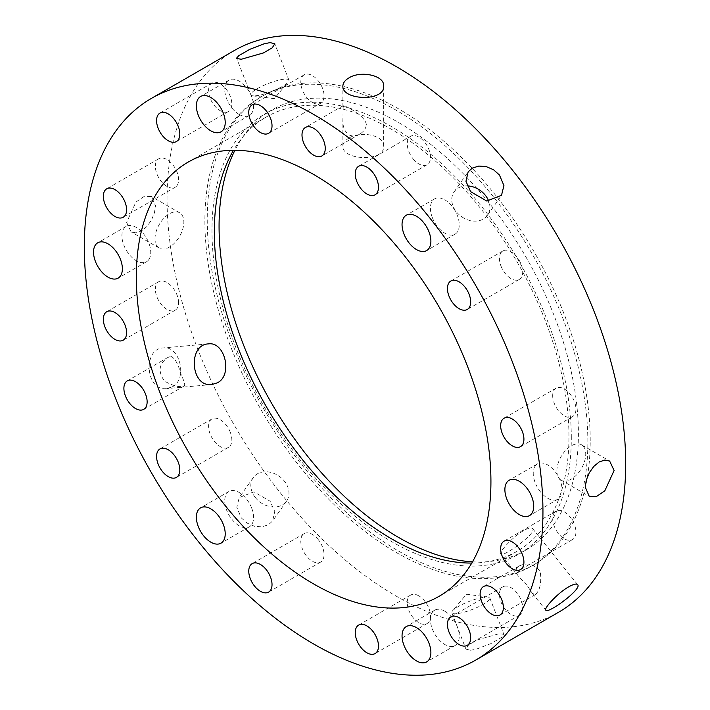 <?xml version="1.0" encoding="UTF-8"?>
<svg xmlns="http://www.w3.org/2000/svg" width="710" height="710" viewBox="0 0 710 710"><rect width="100%" height="100%" fill="white"/><g stroke="black" fill="none" stroke-linecap="round" stroke-linejoin="round"><path stroke-width="0.53" stroke-dasharray="3.55 2.66" d="M413.06 158.783A16.436 9.487 -120 0 0 427.092 164.747A16.436 9.487 -120 0 0 427.092 145.763A16.436 9.487 -120 0 0 410.655 136.276A16.436 9.487 -120 0 0 413.06 158.783M501.003 266.108A16.436 9.487 -120 0 0 519.294 279.447A16.436 9.487 -120 0 0 519.294 260.464A16.436 9.487 -120 0 0 502.849 250.976A16.436 9.487 -120 0 0 501.003 266.108M552.682 395.692A16.436 9.487 -120 0 0 559.853 412.235A16.436 9.487 -120 0 0 572.517 416.646A16.436 9.487 -120 0 0 572.526 397.662A16.436 9.487 -120 0 0 556.081 388.166A16.436 9.487 -120 0 0 552.682 395.692M554.235 512.815A16.436 9.487 -120 0 0 557.226 531.905A16.436 9.487 -120 0 0 572.517 539.573A16.436 9.487 -120 0 0 572.526 520.599A16.436 9.487 -120 0 0 556.081 511.102A16.436 9.487 -120 0 0 554.235 512.815M505.263 586.096A16.436 9.487 -120 0 0 502.849 586.833A16.436 9.487 -120 0 0 502.849 605.816A16.436 9.487 -120 0 0 519.294 615.304A16.436 9.487 -120 0 0 520.288 598.228A16.436 9.487 -120 0 0 505.263 586.096M418.873 595.885A16.436 9.487 -120 0 0 410.655 595.069A16.436 9.487 -120 0 0 410.646 614.052A16.436 9.487 -120 0 0 427.092 623.54A16.436 9.487 -120 0 0 429.612 610.369A16.436 9.487 -120 0 0 418.873 595.885M318.222 539.573A16.436 9.487 -120 0 0 304.191 533.601A16.436 9.487 -120 0 0 304.191 552.584A16.436 9.487 -120 0 0 320.627 562.08A16.436 9.487 -120 0 0 318.222 539.573M230.271 432.239A16.436 9.487 -120 0 0 211.988 418.909A16.436 9.487 -120 0 0 211.988 437.884A16.436 9.487 -120 0 0 228.425 447.38A16.436 9.487 -120 0 0 230.271 432.239M178.601 302.655A16.436 9.487 -120 0 0 171.421 286.112A16.436 9.487 -120 0 0 158.756 281.71A16.436 9.487 -120 0 0 158.756 300.694A16.436 9.487 -120 0 0 175.192 310.181A16.436 9.487 -120 0 0 178.601 302.655M177.038 185.532A16.436 9.487 -120 0 0 174.048 166.451A16.436 9.487 -120 0 0 158.756 158.774A16.436 9.487 -120 0 0 158.756 177.757A16.436 9.487 -120 0 0 175.192 187.245A16.436 9.487 -120 0 0 177.038 185.532M226.02 112.26A16.436 9.487 -120 0 0 228.425 111.514A16.436 9.487 -120 0 0 228.425 92.531A16.436 9.487 -120 0 0 211.988 83.043A16.436 9.487 -120 0 0 210.985 100.128A16.436 9.487 -120 0 0 226.02 112.26M312.409 102.462A16.436 9.487 -120 0 0 320.627 103.278A16.436 9.487 -120 0 0 320.627 84.295A16.436 9.487 -120 0 0 304.191 74.807A16.436 9.487 -120 0 0 301.67 87.978A16.436 9.487 -120 0 0 312.409 102.462M467.18 185.887A20.395 16.081 35.1 0 0 454.151 191.78A20.395 16.081 35.1 0 0 456.415 211.837A20.395 16.081 35.1 0 0 487.522 215.237A20.395 16.081 35.1 0 0 488.737 201.196M432.346 217.642A20.395 11.777 -120 0 0 455.03 234.185A20.395 11.777 -120 0 0 455.03 210.639A20.395 11.777 -120 0 0 434.635 198.862A20.395 11.777 -120 0 0 432.346 217.642M556.889 470.783A20.395 11.777 120 0 0 561.113 480.12A20.395 11.777 120 0 0 581.508 468.351A20.395 11.777 120 0 0 581.508 444.797A20.395 11.777 120 0 0 565.79 450.264A20.395 11.777 120 0 0 556.889 470.783M535.18 466.035A20.395 11.777 -120 0 0 538.89 489.714A20.395 11.777 -120 0 0 557.865 499.228A20.395 11.777 -120 0 0 557.865 475.682A20.395 11.777 -120 0 0 537.47 463.905A20.395 11.777 -120 0 0 535.18 466.035M456.415 613.724A20.395 4.313 158.8 0 1 451.826 612.774A20.395 4.313 158.8 0 1 452.536 610.831A20.395 4.313 158.8 0 1 469.283 601.379A20.395 4.313 158.8 0 1 488.018 597.066A20.395 4.313 158.8 0 1 489.856 598.024A20.395 4.313 158.8 0 1 478.229 606.926A20.395 4.313 158.8 0 1 456.415 613.724M470.606 650.28L476.445 649.135L490.85 643.615L501.89 637.243L503.949 634.376L499.441 633.631L477.377 639.923L468.502 645.044L465.938 649.126L470.606 650.28M444.833 611.221A20.395 11.777 -120 0 0 434.635 610.209A20.395 11.777 -120 0 0 434.635 633.755A20.395 11.777 -120 0 0 455.03 645.532A20.395 11.777 -120 0 0 458.154 629.193A20.395 11.777 -120 0 0 444.833 611.221M255.476 497.71A20.395 16.081 -144.9 0 1 253.213 477.653A20.395 16.081 -144.9 0 1 279.145 476.224A20.395 16.081 -144.9 0 1 286.583 501.109A20.395 16.081 -144.9 0 1 255.476 497.71M241.293 517.892L247.204 523.155L254.455 526.279L261.919 526.829L268.424 524.779L272.596 521.007L274.761 511.582L270.128 501.233L253.94 491.853L239.226 497.55L236.812 507.339L241.293 517.892M251.651 508.014A20.395 11.777 -120 0 0 228.966 491.462A20.395 11.777 -120 0 0 228.966 515.016A20.395 11.777 -120 0 0 249.361 526.784A20.395 11.777 -120 0 0 251.651 508.014M155.002 238.755A20.395 11.777 -60 0 1 163.904 218.236A20.395 11.777 -60 0 1 179.621 212.769A20.395 11.777 -60 0 1 179.621 236.323A20.395 11.777 -60 0 1 159.226 248.092A20.395 11.777 -60 0 1 155.002 238.755M126.629 222.381L131.084 231.85L135.921 232.845L141.512 230.963L146.961 226.472L151.478 220.073L154.443 212.769L155.472 205.731L151.478 196.519L144.263 196.368L135.921 202.084L126.629 222.381M148.816 259.62A20.395 11.777 -120 0 0 145.106 235.942A20.395 11.777 -120 0 0 126.132 226.419A20.395 11.777 -120 0 0 126.132 249.964A20.395 11.777 -120 0 0 146.526 261.741A20.395 11.777 -120 0 0 148.816 259.62M239.163 114.434A20.395 11.777 -120 0 0 249.361 115.437A20.395 11.777 -120 0 0 249.361 91.892A20.395 11.777 -120 0 0 228.966 80.115A20.395 11.777 -120 0 0 225.842 96.462A20.395 11.777 -120 0 0 239.163 114.434M255.476 95.823A20.395 4.313 -21.2 0 0 273.945 90.507A20.395 4.313 -21.2 0 0 288.198 82.058A20.395 4.313 -21.2 0 0 288.908 80.115A20.395 4.313 -21.2 0 0 268.336 83.478A20.395 4.313 -21.2 0 0 250.879 94.874A20.395 4.313 -21.2 0 0 252.716 95.823A20.395 4.313 -21.2 0 0 255.476 95.823M527.042 585.315L518.646 576.378C516.01 573.307 515.433 570.485 516.907 567.92L519.072 566.03C527.299 562.16 534.364 564.033 540.266 571.665C541.597 582.635 540.008 590.241 535.509 594.492L532.349 593.418L527.042 585.315M523.527 530.672C512.549 536.884 498.562 552.584 500.754 554.111C502.174 558.024 537.621 532.997 532.535 528.559C531.337 527.308 528.338 528.009 523.527 530.672M170.808 356.402C174.82 357.893 178.148 363.724 180.801 373.877C184.156 381.03 185.337 385.042 184.325 385.912C179.701 387.678 173.089 386.054 164.498 381.057C157.709 371.649 158.845 363.777 167.888 357.441L170.808 356.402M172.29 386.826C188.026 379.016 179.825 345.202 163.22 347.935C142.577 348.495 145.497 391.716 166.841 388.565L172.29 386.826M366.36 124.685C365.206 114.984 343.4 104.814 343.205 105.657L342.886 119.493C342.539 126.371 344.536 131.474 348.85 134.793C352.329 136.506 355.923 136.285 359.642 134.128C363.609 131.847 365.854 128.705 366.36 124.685M348.85 138.157C344.971 140.465 342.974 143.127 342.877 146.145C341.625 160.185 384.918 162.483 383.666 146.145C384.598 135.211 360.547 130.507 348.85 138.157M571.31 437.892A254.091 146.695 -120 0 0 460.399 182.186A254.091 146.695 -120 0 0 264.599 114.115A254.091 146.695 -120 0 0 264.599 407.513A254.091 146.695 -120 0 0 518.691 554.208A254.091 146.695 -120 0 0 571.31 437.892M471.786 563.057A250.745 144.769 -120 0 0 517.013 551.315A250.745 144.769 -120 0 0 568.95 436.526A250.745 144.769 -120 0 0 459.494 184.183A250.745 144.769 -120 0 0 266.268 117.008A250.745 144.769 -120 0 0 233.483 150.307M472.496 561.823A254.091 146.695 -120 0 0 525.782 550.117A254.091 146.695 -120 0 0 578.401 433.801A254.091 146.695 -120 0 0 467.491 178.095A254.091 146.695 -120 0 0 271.69 110.023A254.091 146.695 -120 0 0 234.912 150.307M590.223 440.626A270.803 156.351 -120 0 0 472.017 168.093A270.803 156.351 -120 0 0 263.33 95.539A270.803 156.351 -120 0 0 263.33 408.241A270.803 156.351 -120 0 0 534.133 564.592A270.803 156.351 -120 0 0 590.223 440.626M587.862 441.984A270.803 156.351 -120 0 0 469.647 169.459A270.803 156.351 -120 0 0 260.969 96.906A270.803 156.351 -120 0 0 260.969 409.608A270.803 156.351 -120 0 0 531.772 565.959A270.803 156.351 -120 0 0 587.862 441.984M234.22 50.579A324.301 187.236 -120 0 0 234.22 425.05A324.301 187.236 -120 0 0 558.522 612.286M410.655 136.276L358.639 166.3M427.092 164.747L375.084 194.771M502.849 250.976L450.841 281M519.294 279.447L467.278 309.471M556.081 388.166L504.073 418.199M572.517 416.646L520.51 446.67M556.081 511.102L504.073 541.135M572.517 539.573L520.51 569.606M502.849 586.833L450.841 616.866M519.294 615.304L467.278 645.337M410.655 595.069L358.639 625.102M427.092 623.54L375.084 653.573M304.191 533.601L252.174 563.634M320.627 562.08L268.62 592.104M211.988 418.909L159.981 448.933M228.425 447.38L176.417 477.404M158.756 281.71L106.748 311.734M175.192 310.181L123.185 340.205M158.756 158.774L106.748 188.798M175.192 187.245L123.185 217.278M211.988 83.043L159.981 113.067M228.425 111.514L176.417 141.547M304.191 74.807L252.174 104.832M320.627 103.278L268.62 133.311M487.522 215.237L501.509 195.339M454.151 191.78L468.138 171.882M434.635 198.862L406.271 215.237M455.03 234.185L426.666 250.559M561.113 480.12L589.256 496.37M581.508 444.797L609.65 461.047M537.47 463.905L509.105 480.288M557.865 499.228L529.5 515.611M488.018 597.066L466.505 594.234L452.536 610.831M451.826 612.774L465.929 649.126M489.856 598.024L503.958 634.376M434.635 610.209L406.271 626.584M455.03 645.532L426.666 661.906M253.213 477.653L239.226 497.55M286.583 501.109L272.596 521.007M228.966 491.462L200.593 507.845M249.361 526.784L220.987 543.168M179.621 212.769L151.478 196.519M159.226 248.092L131.084 231.85M126.132 226.419L97.758 242.793M146.526 261.741L118.153 278.125M228.966 80.115L200.593 96.498M249.361 115.437L220.987 131.82M252.716 95.823L274.229 98.663L288.198 82.058M288.908 80.115L274.805 43.763M250.879 94.874L236.776 58.513M519.072 566.03L483.528 586.549M535.509 594.501L499.964 615.02M500.754 554.111L518.646 576.378M532.349 593.418L545.83 610.201M532.544 528.559L577.62 584.641M167.888 357.441L127.294 380.88M184.325 385.912L143.731 409.351M208.358 343.906L163.211 347.935M211.988 384.527L166.841 388.565M343.205 105.657L305.406 127.472M359.642 134.128L321.852 155.951M383.666 146.145L383.666 86.016M342.877 146.145L342.877 119.493M342.877 106.606L342.877 86.016M271.69 110.023L264.599 114.115M525.782 550.117L518.691 554.208M263.33 95.539L260.969 96.906M534.133 564.592L531.772 565.959M266.268 117.008L188.256 162.049M517.013 551.315L439.002 596.356"/><path stroke-width="1.06" d="M361.053 188.807A16.436 9.487 60 0 1 358.639 166.3A16.436 9.487 60 0 1 375.084 175.796A16.436 9.487 60 0 1 375.084 194.771A16.436 9.487 60 0 1 361.053 188.807M448.995 296.132A16.436 9.487 60 0 1 450.841 281A16.436 9.487 60 0 1 467.278 290.488A16.436 9.487 60 0 1 467.278 309.471A16.436 9.487 60 0 1 448.995 296.132M500.665 425.725A16.436 9.487 60 0 1 504.073 418.199A16.436 9.487 60 0 1 520.51 427.686A16.436 9.487 60 0 1 520.51 446.67A16.436 9.487 60 0 1 507.845 442.268A16.436 9.487 60 0 1 500.665 425.725M502.227 542.848A16.436 9.487 60 0 1 504.073 541.135A16.436 9.487 60 0 1 520.51 550.623A16.436 9.487 60 0 1 520.51 569.606A16.436 9.487 60 0 1 505.218 561.929A16.436 9.487 60 0 1 502.227 542.848M453.246 616.12A16.436 9.487 60 0 1 468.28 628.252A16.436 9.487 60 0 1 467.278 645.337A16.436 9.487 60 0 1 450.841 635.841A16.436 9.487 60 0 1 450.841 616.866A16.436 9.487 60 0 1 453.246 616.12M366.857 625.909A16.436 9.487 60 0 1 377.605 640.402A16.436 9.487 60 0 1 375.084 653.573A16.436 9.487 60 0 1 358.639 644.077A16.436 9.487 60 0 1 358.639 625.102A16.436 9.487 60 0 1 366.857 625.909M266.206 569.597A16.436 9.487 60 0 1 268.62 592.104A16.436 9.487 60 0 1 252.174 582.617A16.436 9.487 60 0 1 252.174 563.634A16.436 9.487 60 0 1 266.206 569.597M178.263 462.272A16.436 9.487 60 0 1 176.417 477.404A16.436 9.487 60 0 1 159.981 467.917A16.436 9.487 60 0 1 159.981 448.933A16.436 9.487 60 0 1 178.263 462.272M126.593 332.679A16.436 9.487 60 0 1 123.185 340.205A16.436 9.487 60 0 1 106.748 330.718A16.436 9.487 60 0 1 106.748 311.734A16.436 9.487 60 0 1 119.413 316.136A16.436 9.487 60 0 1 126.593 332.679M125.031 215.565A16.436 9.487 60 0 1 123.185 217.278A16.436 9.487 60 0 1 106.748 207.781A16.436 9.487 60 0 1 106.748 188.798A16.436 9.487 60 0 1 122.04 196.475A16.436 9.487 60 0 1 125.031 215.565M174.012 142.284A16.436 9.487 60 0 1 158.978 130.152A16.436 9.487 60 0 1 159.981 113.067A16.436 9.487 60 0 1 176.417 122.564A16.436 9.487 60 0 1 176.417 141.547A16.436 9.487 60 0 1 174.012 142.284M260.401 132.495A16.436 9.487 60 0 1 249.654 118.011A16.436 9.487 60 0 1 252.174 104.832A16.436 9.487 60 0 1 268.62 114.328A16.436 9.487 60 0 1 268.62 133.311A16.436 9.487 60 0 1 260.401 132.495M488.737 201.196A20.395 16.081 35.1 0 0 467.18 185.887M470.606 191.656L465.973 181.316L468.138 171.882L472.31 168.119L478.806 166.06L486.279 166.619L493.53 169.734L499.441 175.006L503.922 185.559L501.509 195.339L486.794 201.036L470.606 191.656M403.972 234.016A20.395 11.777 60 0 1 406.271 215.237A20.395 11.777 60 0 1 426.666 227.014A20.395 11.777 60 0 1 426.666 250.559A20.395 11.777 60 0 1 403.972 234.016M585.262 487.166L586.291 480.12L589.256 472.824L593.773 466.417L599.222 461.926L604.813 460.044L609.65 461.047L614.097 470.517L604.813 490.814L596.471 496.521L589.256 496.37L585.262 487.166M506.816 482.409A20.395 11.777 60 0 1 509.105 480.288A20.395 11.777 60 0 1 529.5 492.057A20.395 11.777 60 0 1 529.5 515.611A20.395 11.777 60 0 1 510.525 506.088A20.395 11.777 60 0 1 506.816 482.409M416.468 627.596A20.395 11.777 60 0 1 429.79 645.567A20.395 11.777 60 0 1 426.666 661.906A20.395 11.777 60 0 1 406.271 650.138A20.395 11.777 60 0 1 406.271 626.584A20.395 11.777 60 0 1 416.468 627.596M223.286 524.388A20.395 11.777 60 0 1 220.987 543.168A20.395 11.777 60 0 1 200.593 531.391A20.395 11.777 60 0 1 200.593 507.845A20.395 11.777 60 0 1 223.286 524.388M120.443 275.995A20.395 11.777 60 0 1 118.153 278.125A20.395 11.777 60 0 1 97.758 266.348A20.395 11.777 60 0 1 97.758 242.793A20.395 11.777 60 0 1 116.733 252.316A20.395 11.777 60 0 1 120.443 275.995M210.79 130.809A20.395 11.777 60 0 1 197.469 112.837A20.395 11.777 60 0 1 200.593 96.498A20.395 11.777 60 0 1 220.987 108.266A20.395 11.777 60 0 1 220.987 131.82A20.395 11.777 60 0 1 210.79 130.809M241.293 59.258L236.785 58.513L236.794 57.9L238.844 55.655L249.885 49.283L264.289 43.754L270.128 42.609L274.797 43.763L272.232 47.845L263.357 52.966L241.293 59.258M481.682 588.262A16.436 9.487 60 0 1 483.528 586.549A16.436 9.487 60 0 1 499.964 596.036A16.436 9.487 60 0 1 499.964 615.02A16.436 9.487 60 0 1 484.673 607.343A16.436 9.487 60 0 1 481.682 588.262M568.683 586.842C573.485 584.179 576.458 583.442 577.62 584.649C582.555 588.892 547.481 614.39 545.839 610.192C543.523 608.514 557.687 593.045 568.683 586.842M145.577 394.21A16.436 9.487 60 0 1 143.731 409.351A16.436 9.487 60 0 1 127.294 399.854A16.436 9.487 60 0 1 127.294 380.88A16.436 9.487 60 0 1 145.577 394.21M217.446 382.796L211.988 384.527C190.422 387.704 187.751 344.465 208.358 343.906C224.795 341.19 233.111 374.995 217.446 382.796M313.625 155.135A16.436 9.487 60 0 1 302.886 140.651A16.436 9.487 60 0 1 305.406 127.472A16.436 9.487 60 0 1 321.852 136.968A16.436 9.487 60 0 1 321.852 155.951A16.436 9.487 60 0 1 313.625 155.135M348.85 77.949C360.547 70.334 384.598 75.269 383.666 86.016C384.918 102.089 341.625 100.314 342.877 86.016C342.974 82.946 344.971 80.257 348.85 77.949M233.483 150.307A250.745 144.769 -120 0 0 266.268 406.546A250.745 144.769 -120 0 0 471.786 563.057M234.912 150.307A254.091 146.695 -120 0 0 271.69 403.413A254.091 146.695 -120 0 0 472.496 561.823M475.78 660.052L558.522 612.286A324.301 187.236 -120 0 0 625.688 463.825A324.301 187.236 -120 0 0 484.122 137.465A324.301 187.236 -120 0 0 234.22 50.579L151.478 98.353A324.301 187.236 -120 0 0 151.478 472.816A324.301 187.236 -120 0 0 475.78 660.052A324.301 187.236 -120 0 0 542.946 511.599A324.301 187.236 -120 0 0 401.381 185.239A324.301 187.236 -120 0 0 151.478 98.353M490.929 481.566A250.745 144.769 -120 0 0 381.483 229.223A250.745 144.769 -120 0 0 188.256 162.049A250.745 144.769 -120 0 0 188.256 451.587A250.745 144.769 -120 0 0 439.002 596.356A250.745 144.769 -120 0 0 490.929 481.566"/></g></svg>
